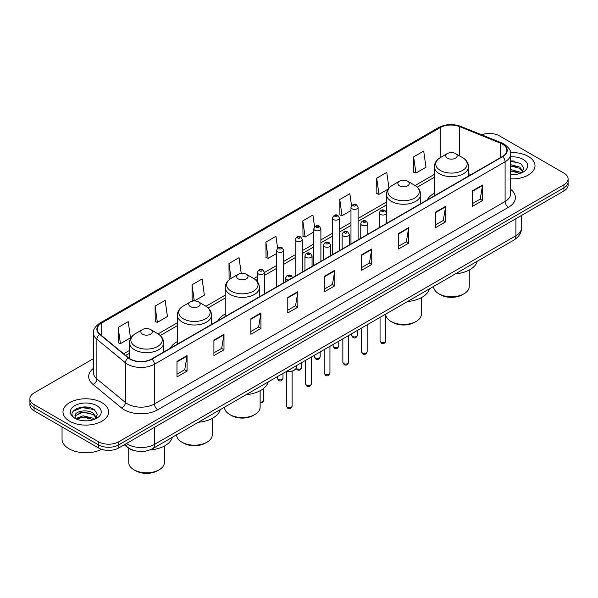 <?xml version="1.0" encoding="UTF-8"?>
<svg xmlns="http://www.w3.org/2000/svg" width="598" height="598" viewBox="0 0 598 598"><rect width="100%" height="100%" fill="white"/><g stroke="black" fill="none" stroke-linecap="round" stroke-linejoin="round"><path stroke-width="0.9" d="M177.344 341.645A25.168 14.531 0 0 0 170.258 348.275M225.229 313.995A25.168 14.531 0 0 0 218.143 320.633M434.35 193.266A25.168 14.531 0 0 0 427.264 199.896M134.64 450.683A14.247 8.223 180 0 1 127.845 447.67L124.302 444.755M87.682 407.231A18.994 10.966 0 0 0 76.566 408.554M514.116 161.026A18.994 10.966 0 0 0 510.662 161.012M93.445 358.658L34.071 392.938A14.247 8.223 0 0 0 29.9 398.754L29.9 404.958A14.247 8.223 0 0 0 34.071 410.774L98.543 447.992A14.247 8.223 0 0 0 118.688 447.992L563.929 190.941A14.247 8.223 0 0 0 568.1 185.126L568.1 182.024A14.247 8.223 0 0 1 563.929 187.839A14.247 8.223 0 0 0 568.1 182.024L568.1 178.922A14.247 8.223 0 0 0 563.929 173.106L499.457 135.881A14.247 8.223 0 0 0 481.622 134.804M29.9 398.754A14.247 8.223 0 0 0 34.071 404.569L98.543 441.795A14.247 8.223 0 0 0 118.688 441.795L118.688 444.89L563.929 187.839L118.688 444.89A14.247 8.223 0 0 1 98.543 444.89A14.247 8.223 0 0 0 118.688 444.89L118.688 447.992M34.071 404.569L34.071 407.672L98.543 444.89L34.071 407.672A14.247 8.223 0 0 1 29.9 401.856A14.247 8.223 0 0 0 34.071 407.672L34.071 410.774M528.333 156.429A22.791 13.156 0 0 0 510.557 152.61A22.791 13.156 0 0 1 528.333 156.429A22.791 13.156 0 0 1 535.008 165.736A22.791 13.156 0 0 0 528.333 156.429M101.899 402.633A22.791 13.156 0 0 0 77.06 399.778A22.791 13.156 0 0 0 62.992 411.94A22.791 13.156 0 0 0 69.667 421.239A22.791 13.156 0 0 0 94.506 424.094A22.791 13.156 0 0 0 108.574 411.94A22.791 13.156 0 0 0 101.899 402.633A22.791 13.156 0 0 0 77.06 399.778A22.791 13.156 0 0 0 62.992 411.94A22.791 13.156 0 0 0 69.667 421.239A22.791 13.156 0 0 0 94.506 424.094A22.791 13.156 0 0 0 108.574 411.94A22.791 13.156 0 0 0 101.899 402.633M502.41 144.103A15.197 8.776 180 0 1 506.865 150.307A15.197 8.776 180 0 1 502.41 156.512L151.728 358.972A15.197 8.776 180 0 1 128.533 357.806L99.993 334.267A15.197 8.776 180 0 1 97.25 329.236A15.197 8.776 180 0 1 101.697 323.032L440.158 127.621A15.197 8.776 180 0 1 459.623 126.641L500.384 143.116A15.197 8.776 180 0 1 502.41 144.103M502.679 143.946A15.578 8.992 0 0 0 500.601 142.937L459.84 126.462A15.578 8.992 0 0 0 439.896 127.471L101.428 322.875A15.578 8.992 0 0 0 99.687 334.394L128.226 357.925A15.578 8.992 0 0 0 151.997 359.129L502.679 156.661A15.578 8.992 0 0 0 502.679 143.946M176.978 361.416L176.978 376.927L187.054 371.111L187.054 355.601L176.978 361.416M176.978 374.176L184.737 369.699L187.01 356.116A3.797 2.19 -120 0 0 187.054 355.601M184.67 369.736L187.054 371.111M213.912 340.09L213.912 355.601L223.988 349.785L223.988 334.275L213.912 340.09M213.912 352.85L221.671 348.372L223.944 334.79A3.797 2.19 -120 0 0 223.988 334.275M221.604 348.41L223.988 349.785M250.846 318.771L250.846 334.275L260.922 328.459L260.922 312.956L250.846 318.771M250.846 331.524L258.605 327.046L260.885 313.464A3.797 2.19 -120 0 0 260.922 312.956M258.538 327.084L260.922 328.459M287.788 297.445L287.788 312.956L297.856 307.14L297.856 291.63L287.788 297.445M287.788 310.198L295.547 305.72L297.819 292.145A3.797 2.19 -120 0 0 297.856 291.63M295.472 305.765L297.856 307.14M472.465 190.822L472.465 206.332L482.534 200.517L482.534 185.006L472.465 190.822M472.465 203.582L480.224 199.097L482.496 185.522A3.797 2.19 -120 0 0 482.534 185.006M480.149 199.141L482.534 200.517M435.523 212.148L435.523 227.659L445.6 221.843L445.6 206.332L435.523 212.148M435.523 224.9L443.282 220.423L445.562 206.848A3.797 2.19 -120 0 0 445.6 206.332M443.215 220.46L445.6 221.843M398.589 233.474L398.589 248.977L408.666 243.162L408.666 227.659L398.589 233.474M398.589 246.226L406.348 241.749L408.621 228.167A3.797 2.19 -120 0 0 408.666 227.659M406.281 241.786L408.666 243.162M361.655 254.793L361.655 270.303L371.732 264.488L371.732 248.977L361.655 254.793M361.655 267.553L369.415 263.075L371.687 249.493A3.797 2.19 -120 0 0 371.732 248.977M369.347 263.113L371.732 264.488M324.721 276.119L324.721 291.63L334.79 285.814L334.79 270.303L324.721 276.119M324.721 288.879L332.481 284.394L334.753 270.819A3.797 2.19 -120 0 0 334.79 270.303M332.413 284.439L334.79 285.814M510.662 178.862A22.791 13.156 0 0 0 535.008 165.736A22.791 13.156 0 0 1 510.662 178.862M118.688 441.795L563.929 184.737A14.247 8.223 0 0 0 568.1 178.922M194.417 300.936L204.367 295.195L202.094 278.989L192.025 284.805L192.182 300.218M155.084 306.131L157.364 322.337L167.433 316.514L165.16 300.316L155.084 306.131L155.248 321.545M118.15 327.45L120.422 343.656L130.499 337.84L128.226 321.634L118.15 327.45L118.314 342.871M314.563 226.859L312.904 215.018L302.827 220.834L302.992 236.247M351.519 205.682L349.837 193.692L339.761 199.508L339.926 214.921M388.977 188.056L386.771 172.366L376.695 178.182L376.86 193.595M413.637 156.855L415.909 173.061L425.978 167.246L423.705 151.04L413.637 156.855L413.794 172.276M241.233 273.353L239.028 257.663L228.959 263.479L229.116 278.892M277.614 248.095L275.962 236.337L265.893 242.153L266.058 257.574M265.893 242.153L268.166 258.358L276.568 253.507M268.166 258.358L265.893 257.506M302.827 220.834L305.1 237.032L313.771 232.031M305.1 237.032L302.827 236.188M339.761 199.508L342.034 215.714L350.974 210.548M342.034 215.714L339.761 214.861M376.695 178.182L378.975 194.387L388.184 189.065M378.975 194.387L376.695 193.535M415.909 173.061L413.637 172.209M229.909 279.191L228.959 278.832M228.959 263.479L231.052 278.436M194.118 300.944L192.025 300.159M192.025 284.805L194.283 300.944M157.364 322.337L155.084 321.485M120.422 343.656L118.15 342.811M510.662 174.504L513.241 174.653M510.662 169.578L519.812 172.067L521.067 173.076M510.662 170.811L520.036 173.45M510.662 164.659L519.812 167.141L522.891 171.402M510.662 165.885L519.812 168.374L522.652 171.723M510.662 174.631A15.481 8.94 0 0 0 523.168 172.06A15.481 8.94 0 0 0 523.168 159.412A15.481 8.94 0 0 0 510.662 156.84M521.434 172.919L523.855 168.158L520.791 163.538L510.662 160.765M510.662 161.243L520.581 163.396M510.662 166.169L517.15 167.014M510.662 171.088L517.15 171.94M433.632 286.435L433.632 286.509A17.805 10.278 0 0 0 438.85 293.782L440.532 294.754A15.436 8.91 0 0 0 462.359 294.754L464.033 293.782A17.805 10.278 0 0 0 469.251 286.509L469.251 270.012M440.532 294.754L438.85 293.782A17.805 10.278 0 0 0 464.033 293.782M447.416 158.178A5.696 3.289 0 0 0 455.474 158.178A5.696 3.289 0 0 0 455.474 153.522L462.546 157.61A15.705 9.067 0 0 1 462.546 170.43A15.705 9.067 0 0 1 440.337 170.43A15.705 9.067 0 0 1 440.337 157.61C436.473 159.905 434.477 162.955 434.35 166.76A17.095 9.867 0 0 0 439.358 173.741A17.095 9.867 0 0 0 457.986 175.879A17.095 9.867 0 0 0 468.54 166.76C468.413 162.955 466.418 159.905 462.546 157.61L455.474 153.522A5.696 3.289 0 0 0 447.416 153.522A5.696 3.289 0 0 0 447.416 158.178M455.362 273.891A26.118 15.077 0 0 0 477.264 261.244M385.762 314.428A17.805 10.278 0 0 0 390.972 321.425L392.647 322.397A15.436 8.91 0 0 0 414.474 322.397L416.156 321.425A17.805 10.278 0 0 0 421.366 314.159L421.366 297.654M392.647 322.397L390.972 321.425A17.805 10.278 0 0 0 416.156 321.425M399.531 185.821A5.696 3.289 0 0 0 407.589 185.821A5.696 3.289 0 0 0 407.589 181.164L414.668 185.253A15.705 9.067 0 0 1 414.668 198.073A15.705 9.067 0 0 1 392.46 198.073A15.705 9.067 0 0 1 392.452 185.253C388.588 187.548 386.592 190.598 386.465 194.402A17.095 9.867 0 0 0 391.473 201.384A17.095 9.867 0 0 0 410.101 203.522A17.095 9.867 0 0 0 420.656 194.402C420.529 190.598 418.533 187.548 414.668 185.253L407.589 181.164A5.696 3.289 0 0 0 399.531 181.164A5.696 3.289 0 0 0 399.531 185.821M407.477 301.534A26.118 15.077 0 0 0 429.379 288.886M224.512 407.171L224.512 407.245A17.805 10.278 0 0 0 229.729 414.519L231.411 415.483A15.436 8.91 0 0 0 253.231 415.483L254.912 414.519A17.805 10.278 0 0 0 260.13 407.245L260.13 390.748M231.411 415.483L229.729 414.519A17.805 10.278 0 0 0 254.912 414.519M238.288 278.907A5.696 3.289 0 0 0 246.354 278.907A5.696 3.289 0 0 0 246.354 274.258L253.425 278.347A15.705 9.067 0 0 1 253.425 291.166A15.705 9.067 0 0 1 231.217 291.166A15.705 9.067 0 0 1 231.217 278.347C227.352 280.641 225.349 283.691 225.229 287.496A17.095 9.867 0 0 0 230.23 294.478A17.095 9.867 0 0 0 248.865 296.615A17.095 9.867 0 0 0 259.412 287.496C259.293 283.691 257.29 280.641 253.425 278.347L246.354 274.258A5.696 3.289 0 0 0 238.288 274.258A5.696 3.289 0 0 0 238.288 278.907M246.241 394.628A26.118 15.077 0 0 0 268.143 381.98M176.634 434.813L176.634 434.888A17.805 10.278 0 0 0 181.844 442.161L183.526 443.133A15.436 8.91 0 0 0 205.353 443.133L207.028 442.161A17.805 10.278 0 0 0 212.245 434.888L212.245 418.391M183.526 443.133L181.844 442.161A17.805 10.278 0 0 0 207.028 442.161M190.411 306.557A5.696 3.289 0 0 0 198.469 306.557A5.696 3.289 0 0 0 198.469 301.9L205.54 305.989A15.705 9.067 0 0 1 205.548 305.989A15.705 9.067 0 0 1 205.54 318.809A15.705 9.067 0 0 1 183.332 318.809A15.705 9.067 0 0 1 183.332 305.989C179.467 308.284 177.471 311.334 177.344 315.139A17.095 9.867 0 0 0 182.353 322.12A17.095 9.867 0 0 0 200.98 324.258A17.095 9.867 0 0 0 211.535 315.139C211.408 311.334 209.412 308.284 205.548 305.989L198.469 301.9A5.696 3.289 0 0 0 190.411 301.9A5.696 3.289 0 0 0 190.411 306.557M198.357 422.27A26.118 15.077 0 0 0 220.258 409.623M128.749 448.343L128.749 462.538A17.805 10.278 0 0 0 133.967 469.804L135.641 470.776A15.436 8.91 0 0 0 157.468 470.776L159.15 469.804A17.805 10.278 0 0 0 164.368 462.538L164.368 446.041M135.641 470.776L133.967 469.804A17.805 10.278 0 0 0 159.15 469.804M142.526 334.2A5.696 3.289 0 0 0 150.584 334.2A5.696 3.289 0 0 0 150.584 329.543L157.663 333.632A15.705 9.067 0 0 1 157.663 346.451A15.705 9.067 0 0 1 135.454 346.451A15.705 9.067 0 0 1 135.454 333.632C131.582 335.927 129.587 338.976 129.46 342.781A17.095 9.867 0 0 0 134.468 349.763A17.095 9.867 0 0 0 153.103 351.901A17.095 9.867 0 0 0 163.65 342.781C163.523 338.976 161.527 335.927 157.663 333.632L150.584 329.543A5.696 3.289 0 0 0 142.526 329.543A5.696 3.289 0 0 0 142.526 334.2M149.926 449.958A26.118 15.077 0 0 0 172.381 437.265M62.043 426.92L62.043 439.074A23.741 13.709 0 0 0 68.994 448.769A23.741 13.709 0 0 0 101.555 449.322M83.189 420.753L86.807 420.857M76.088 418.48L83.002 415.842L93.37 418.264L94.626 419.273M76.723 419.146L83.002 417.075L93.602 419.654M76.2 418.959L75.086 416.358A10.734 6.197 0 0 0 76.821 419.228M96.457 417.598L93.37 413.345C86.927 408.531 73.674 411.499 75.086 416.358L75.049 415.887M75.116 416.507L75.415 415.707L83.002 412.149L93.37 414.571L96.211 417.92M94.992 419.123L97.422 414.362L94.349 409.735C83.488 401.923 64.18 412.216 75.333 418.525L75.886 418.862M96.734 405.616A15.481 8.94 0 0 0 74.832 405.616A15.481 8.94 0 0 0 74.832 418.256A15.481 8.94 0 0 0 96.734 418.256A15.481 8.94 0 0 0 96.734 405.616M73.068 411.289L82.158 407.559L94.14 409.593M78.749 413.098L82.158 412.478L90.717 413.218M78.749 418.024L82.158 417.404L90.717 418.137M126.477 443.499A18.994 10.966 0 0 0 127.755 444.314A18.994 10.966 0 0 0 154.613 444.314L515.91 235.717A18.994 10.966 0 0 0 521.478 227.965C521.613 232.682 519.101 236.711 513.944 240.067L152.647 448.657A9.501 5.487 60 0 0 154.613 444.314L154.613 427.249M515.91 218.659L515.91 235.717A9.501 5.487 60 0 1 513.944 240.067M125.707 443.94A9.501 6.354 129.5 0 0 127.367 447.027L124.481 444.65M563.929 190.941L563.929 184.737M98.543 447.992L98.543 441.795M510.662 189.379A23.741 13.709 180 0 1 508.457 207.297L157.775 409.765A4.747 2.743 60 0 1 154.411 403.949L505.101 201.481A18.994 10.966 0 0 0 510.662 193.73L510.662 154.03A18.994 10.966 180 0 1 505.101 161.781A4.747 2.743 -120 0 0 502.679 156.661M157.775 409.765A23.741 13.709 180 0 1 124.197 409.765A23.741 13.709 180 0 1 121.536 407.933L92.989 384.402A23.741 13.709 180 0 1 93.445 368.316M127.553 403.949A18.994 10.966 0 0 0 154.411 403.949L154.411 364.249A18.994 10.966 180 0 1 125.423 362.784L96.883 339.245A18.994 10.966 180 0 1 93.445 332.959L93.445 372.659A18.994 10.966 0 0 0 96.883 378.953L125.423 402.484A18.994 10.966 0 0 0 127.553 403.949M510.662 154.03C511.297 151.062 509.115 147.751 504.114 144.096L501.617 142.885A4.747 2.228 112 0 0 500.601 142.937M501.617 142.885L460.856 126.41C452.992 123.622 445.525 124.033 438.461 127.621A4.747 2.743 60 0 1 439.896 127.471M101.428 322.875A4.747 2.743 -120 0 0 99.993 323.032C95.067 326.575 92.884 329.887 93.445 332.959M99.687 334.394A4.747 3.177 129.5 0 0 96.883 339.245L96.883 378.953A4.747 3.177 -50.5 0 1 92.989 384.402M460.856 126.41A4.747 2.228 112 0 0 459.84 126.462M128.226 357.925A4.747 3.177 129.5 0 0 125.423 362.784L125.423 402.484A4.747 3.177 -50.5 0 1 121.536 407.933M151.997 359.129A4.747 2.743 60 0 1 154.411 364.249L505.101 161.781L505.101 201.481A4.747 2.743 60 0 0 508.457 207.297M101.697 323.032L101.697 335.672M500.384 143.116L500.384 157.678M459.623 126.641L459.623 155.921M470.977 174.653L468.54 173.667M440.158 127.621L440.158 157.708M434.35 174.407L415.102 185.515M386.465 202.049L358.097 218.427M350.974 222.538L339.5 229.169M332.376 233.28L320.894 239.903M313.771 244.021L302.296 250.644M295.173 254.755L283.691 261.386M276.568 265.497L264.451 272.494M257.327 276.605L253.866 278.608M225.229 295.143L205.981 306.251M177.344 322.785L158.104 333.893M129.46 350.428L123.659 353.777M324.721 276.612L334.753 270.819M361.655 255.286L371.687 249.493M398.589 233.96L408.621 228.167M435.523 212.641L445.562 206.848M472.465 191.315L482.496 185.522M287.788 297.939L297.819 292.145M250.846 319.257L260.885 313.464M213.912 340.583L223.944 334.79M176.978 361.91L187.01 356.116M385.762 340.927C384.82 343.491 383.363 344.239 381.389 343.177L380.059 340.927A2.848 1.645 0 0 0 380.896 342.093A2.848 1.645 0 0 0 383.998 342.445A2.848 1.645 0 0 0 385.762 340.927L385.762 314.077M380.395 214.435A3.558 2.056 180 0 1 379.349 212.978C380.261 210.055 382.122 209.21 384.94 210.436L386.472 212.978A3.558 2.056 180 0 1 384.275 214.876A3.558 2.056 180 0 1 380.395 214.435M383.752 210.556A1.189 0.688 0 0 0 382.07 210.556A1.189 0.688 0 0 0 382.07 211.528A1.189 0.688 0 0 0 383.752 211.528A1.189 0.688 0 0 0 383.752 210.556M367.157 351.669C366.223 354.233 364.765 354.98 362.784 353.919L361.461 351.669A2.848 1.645 0 0 0 362.291 352.827A2.848 1.645 0 0 0 365.4 353.186A2.848 1.645 0 0 0 367.157 351.669L367.157 324.811M361.79 225.169A3.558 2.056 180 0 1 360.744 223.719C361.655 220.797 363.517 219.952 366.335 221.178L367.867 223.719A3.558 2.056 180 0 1 365.67 225.618A3.558 2.056 180 0 1 361.79 225.169M365.146 221.297A1.189 0.688 0 0 0 363.472 221.297A1.189 0.688 0 0 0 363.472 222.262A1.189 0.688 0 0 0 365.146 222.262A1.189 0.688 0 0 0 365.146 221.297M348.559 362.41C347.617 364.967 346.16 365.722 344.186 364.66L342.856 362.41A2.848 1.645 0 0 0 343.693 363.569A2.848 1.645 0 0 0 346.795 363.928A2.848 1.645 0 0 0 348.559 362.41L348.559 335.553M343.185 235.911A3.558 2.056 180 0 1 342.146 234.461C343.058 231.538 344.919 230.693 347.73 231.919L349.269 234.461A3.558 2.056 180 0 1 347.072 236.359A3.558 2.056 180 0 1 343.185 235.911M346.548 232.039A1.189 0.688 0 0 0 344.867 232.039A1.189 0.688 0 0 0 344.867 233.003A1.189 0.688 0 0 0 346.548 233.003A1.189 0.688 0 0 0 346.548 232.039M329.954 373.145C329.012 375.708 327.555 376.463 325.581 375.394L324.258 373.145A2.848 1.645 0 0 0 325.088 374.311A2.848 1.645 0 0 0 328.197 374.669A2.848 1.645 0 0 0 329.954 373.145L329.954 346.294M324.587 246.653A3.558 2.056 180 0 1 323.54 245.195C324.452 242.28 326.314 241.428 329.132 242.661L330.664 245.195A3.558 2.056 180 0 1 328.466 247.101A3.558 2.056 180 0 1 324.587 246.653M327.943 242.773A1.189 0.688 0 0 0 326.261 242.773A1.189 0.688 0 0 0 326.261 243.745A1.189 0.688 0 0 0 327.943 243.745A1.189 0.688 0 0 0 327.943 242.773M311.349 383.886C310.414 386.45 308.957 387.198 306.976 386.136L305.653 383.886A2.848 1.645 0 0 0 306.49 385.052A2.848 1.645 0 0 0 309.592 385.404A2.848 1.645 0 0 0 311.349 383.886L311.349 357.036M305.982 257.394A3.558 2.056 180 0 1 304.943 255.937C305.855 253.014 307.716 252.169 310.526 253.395L312.066 255.937A3.558 2.056 180 0 1 309.869 257.835A3.558 2.056 180 0 1 305.982 257.394M309.345 253.515A1.189 0.688 0 0 0 307.664 253.515A1.189 0.688 0 0 0 307.664 254.486A1.189 0.688 0 0 0 309.345 254.486A1.189 0.688 0 0 0 309.345 253.515M292.108 406.042C291.174 408.606 289.716 409.361 287.743 408.292L286.412 406.042A2.848 1.645 0 0 0 287.249 407.208A2.848 1.645 0 0 0 290.351 407.567A2.848 1.645 0 0 0 292.108 406.042L292.108 371.231M288.371 280.088A3.558 2.056 180 0 1 286.741 279.55A3.558 2.056 180 0 1 285.702 278.1C286.614 275.177 288.475 274.325 291.286 275.558L292.826 278.1M290.105 275.671A1.189 0.688 0 0 0 288.423 275.671A1.189 0.688 0 0 0 288.423 276.642A1.189 0.688 0 0 0 290.105 276.642A1.189 0.688 0 0 0 290.105 275.671M286.898 371.149A7.124 4.111 0 0 0 296.384 367.269L296.384 365.677M294.126 370.274A6.645 3.835 180 0 1 286.778 371.223M352.521 336.45A2.848 1.645 0 0 0 355.631 336.809A2.848 1.645 0 0 0 357.387 335.284C356.445 337.848 354.988 338.603 353.014 337.534L351.691 335.284A2.848 1.645 0 0 0 352.521 336.45M358.097 239.828L358.097 207.342A3.558 2.056 180 0 1 355.9 209.24A3.558 2.056 180 0 1 352.02 208.792A3.558 2.056 180 0 1 350.974 207.342L350.974 243.939M353.695 205.884A1.189 0.688 0 0 0 355.376 205.884A1.189 0.688 0 0 0 355.376 204.912A1.189 0.688 0 0 0 353.695 204.912A1.189 0.688 0 0 0 353.695 205.884M333.923 347.191A2.848 1.645 0 0 0 337.025 347.543A2.848 1.645 0 0 0 338.782 346.025C337.848 348.589 336.39 349.337 334.409 348.275L333.086 346.025A2.848 1.645 0 0 0 333.923 347.191M339.5 250.569L339.5 218.076A3.558 2.056 180 0 1 337.302 219.974A3.558 2.056 180 0 1 333.415 219.533A3.558 2.056 180 0 1 332.376 218.076L332.376 254.681M335.097 216.626A1.189 0.688 0 0 0 336.771 216.626A1.189 0.688 0 0 0 336.771 215.654A1.189 0.688 0 0 0 335.097 215.654A1.189 0.688 0 0 0 335.097 216.626M315.318 357.933A2.848 1.645 0 0 0 318.42 358.284A2.848 1.645 0 0 0 320.184 356.767C319.242 359.331 317.785 360.078 315.811 359.017L314.481 356.767A2.848 1.645 0 0 0 315.318 357.933M320.894 261.304L320.894 228.817A3.558 2.056 180 0 1 318.697 230.716A3.558 2.056 180 0 1 314.817 230.275A3.558 2.056 180 0 1 313.771 228.817L313.771 265.422M316.492 227.367A1.189 0.688 0 0 0 318.173 227.367A1.189 0.688 0 0 0 318.173 226.395A1.189 0.688 0 0 0 316.492 226.395A1.189 0.688 0 0 0 316.492 227.367M296.204 368.263A2.848 1.645 0 0 0 296.72 368.667A2.848 1.645 0 0 0 299.822 369.026A2.848 1.645 0 0 0 301.579 367.508C300.644 370.065 299.187 370.82 297.206 369.758L296.092 368.518M302.296 272.045L302.296 239.559A3.558 2.056 180 0 1 300.091 241.457A3.558 2.056 180 0 1 296.212 241.009A3.558 2.056 180 0 1 295.173 239.559L295.173 276.156M297.894 238.101A1.189 0.688 0 0 0 299.568 238.101A1.189 0.688 0 0 0 299.568 237.137A1.189 0.688 0 0 0 297.894 237.137A1.189 0.688 0 0 0 297.894 238.101M278.115 379.409A2.848 1.645 0 0 0 281.217 379.767A2.848 1.645 0 0 0 282.981 378.242C282.039 380.806 280.582 381.561 278.608 380.492L277.278 378.242A2.848 1.645 0 0 0 278.115 379.409M283.691 282.787L283.691 250.3A3.558 2.056 180 0 1 281.494 252.199A3.558 2.056 180 0 1 277.614 251.751A3.558 2.056 180 0 1 276.568 250.3L276.568 286.898M279.288 248.843A1.189 0.688 0 0 0 280.97 248.843A1.189 0.688 0 0 0 280.97 247.871A1.189 0.688 0 0 0 279.288 247.871A1.189 0.688 0 0 0 279.288 248.843M260.13 401.991A2.848 1.645 0 0 0 263.74 400.406L262.574 402.551L260.13 402.962M264.451 293.895L264.451 272.456A3.558 2.056 180 0 1 262.253 274.355A3.558 2.056 180 0 1 258.373 273.906A3.558 2.056 180 0 1 257.327 272.456L257.327 281.658M260.048 270.999A1.189 0.688 0 0 0 261.73 270.999A1.189 0.688 0 0 0 261.73 270.034A1.189 0.688 0 0 0 260.048 270.034A1.189 0.688 0 0 0 260.048 270.999M152.647 448.657C145.008 452.499 137.361 452.499 129.721 448.657L127.367 447.027M521.478 227.965L521.478 215.444M438.461 127.621L99.993 323.032M434.35 177.292L417.269 187.152M386.465 204.942L358.097 221.32M350.974 225.431L339.5 232.054M332.376 236.173L320.894 242.795M313.771 246.907L302.296 253.537M295.173 257.648L283.691 264.279M276.568 268.39L264.451 275.386M257.327 279.498L256.034 280.245M225.229 298.028L208.149 307.888M177.344 325.671L160.264 335.538M129.46 353.321L125.722 355.481M468.54 176.066L468.54 166.76M434.35 195.808L434.35 166.76M447.416 153.522L440.337 157.61M420.656 203.709L420.656 194.402M386.465 212.798L386.465 194.402M399.531 181.164L392.452 185.253M259.412 296.802L259.412 287.496M225.229 316.544L225.229 287.496M238.288 274.258L231.217 278.347M211.535 324.445L211.535 315.139M177.344 344.186L177.344 315.139M190.411 301.9L183.332 305.989M163.65 352.087L163.65 342.781M129.46 358.494L129.46 342.781M142.526 329.543L135.454 333.632M380.059 340.927L380.059 317.366M379.349 227.561L379.349 212.978M386.472 223.443L386.472 212.978M361.461 351.669L361.461 328.108M360.744 238.296L360.744 223.719M367.867 234.184L367.867 223.719M342.856 362.41L342.856 338.842M342.146 249.037L342.146 234.461M349.269 244.926L349.269 234.461M324.258 373.145L324.258 349.583M323.54 259.779L323.54 245.195M330.664 255.667L330.664 245.195M305.653 383.886L305.653 360.325M304.943 270.52L304.943 255.937M312.066 266.409L312.066 255.937M286.412 406.042L286.412 371.433M285.702 281.628L285.702 278.1M296.384 367.269L295.748 369.078L292.923 370.984L289.29 371.582L286.659 371.291M357.387 335.284L357.387 330.455M358.097 207.342L356.565 204.8C354.494 203.305 352.633 204.15 350.974 207.342M351.691 335.284L351.691 333.744M338.782 346.025L338.782 341.196M339.5 218.076L337.96 215.534C335.897 214.047 334.035 214.891 332.376 218.076M333.086 346.025L333.086 344.485M320.184 356.767L320.184 351.938M320.894 228.817L319.362 226.276C317.291 224.788 315.43 225.633 313.771 228.817M314.481 356.767L314.481 355.227M301.579 367.508L301.579 362.672M302.296 239.559L300.757 237.017C298.694 235.522 296.832 236.374 295.173 239.559M282.981 378.242L282.981 373.414M283.691 250.3L282.159 247.759C280.088 246.264 278.227 247.109 276.568 250.3M277.278 378.242L277.278 376.703M263.74 400.406L263.74 388.349M264.451 272.456L262.918 269.915C260.848 268.42 258.986 269.272 257.327 272.456"/></g></svg>
